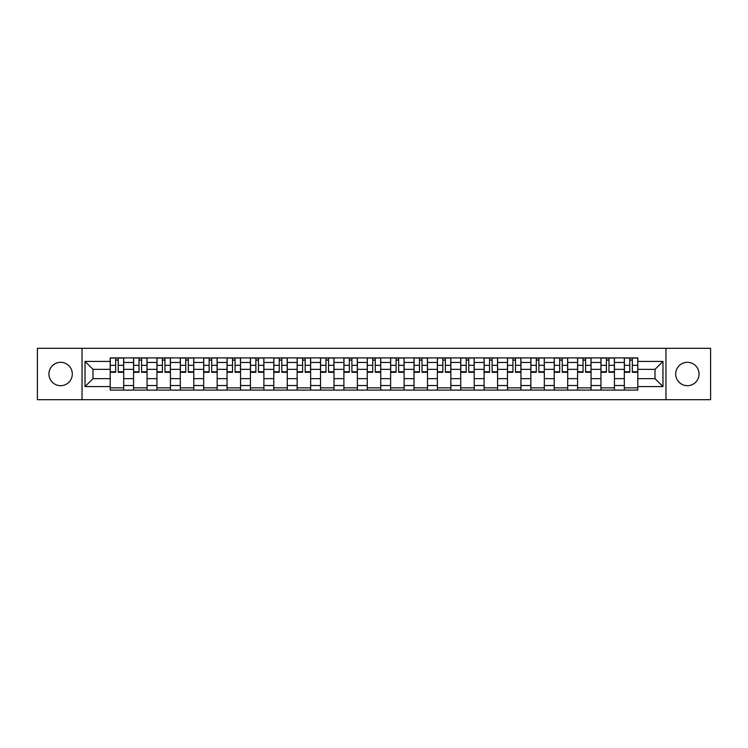 <?xml version="1.0" encoding="UTF-8"?>
<svg xmlns="http://www.w3.org/2000/svg" width="748" height="748" viewBox="0 0 748 748"><rect width="100%" height="100%" fill="white"/><g stroke="black" fill="none" stroke-linecap="round" stroke-linejoin="round"><path stroke-width="1.12" d="M687.384 362.312A11.688 11.688 0 0 0 675.696 374A11.688 11.688 0 0 0 687.384 385.688A11.688 11.688 0 0 0 699.062 374A11.688 11.688 0 0 0 687.384 362.312M60.616 362.312A11.688 11.688 0 0 0 48.938 374A11.688 11.688 0 0 0 60.616 385.688A11.688 11.688 0 0 0 72.304 374A11.688 11.688 0 0 0 60.616 362.312M665.963 399.694L710.6 399.694L710.6 348.306L37.4 348.306L37.4 399.694L665.963 399.694L665.963 348.306M133.574 390.101L133.574 362.462L123.682 362.462L123.682 390.101M123.682 362.462L123.682 357.899M133.574 362.462L133.574 357.899M147.057 357.899L147.057 390.101M156.94 390.101L156.94 357.899M170.422 357.899L170.422 390.101M180.305 390.101L180.305 357.899M193.788 357.899L193.788 390.101M203.68 390.101L203.68 357.899M217.163 357.899L217.163 390.101M227.046 390.101L227.046 357.899M240.529 357.899L240.529 390.101M250.412 390.101L250.412 357.899M263.894 357.899L263.894 390.101M273.787 390.101L273.787 357.899M287.269 357.899L287.269 390.101M297.152 390.101L297.152 357.899M310.635 357.899L310.635 390.101M320.518 390.101L320.518 357.899M334.001 357.899L334.001 390.101M343.893 390.101L343.893 357.899M357.376 357.899L357.376 390.101M367.259 390.101L367.259 357.899M380.741 357.899L380.741 390.101M390.624 390.101L390.624 357.899M404.107 357.899L404.107 390.101M413.999 390.101L413.999 357.899M427.482 357.899L427.482 390.101M437.365 390.101L437.365 357.899M450.848 357.899L450.848 390.101M460.731 390.101L460.731 357.899M474.213 357.899L474.213 390.101M484.106 390.101L484.106 357.899M497.588 357.899L497.588 390.101M507.471 390.101L507.471 357.899M520.954 357.899L520.954 390.101M530.837 390.101L530.837 357.899M544.32 357.899L544.32 390.101M554.212 390.101L554.212 357.899M567.695 357.899L567.695 390.101M577.578 390.101L577.578 357.899M591.06 357.899L591.06 390.101M600.943 390.101L600.943 357.899M614.426 357.899L614.426 390.101M624.318 390.101L624.318 357.899M624.318 378.647L614.426 378.647M600.943 378.647L591.06 378.647M577.578 378.647L567.695 378.647M554.212 378.647L544.32 378.647M530.837 378.647L520.954 378.647M507.471 378.647L497.588 378.647M484.106 378.647L474.213 378.647M460.731 378.647L450.848 378.647M437.365 378.647L427.482 378.647M413.999 378.647L404.107 378.647M390.624 378.647L380.741 378.647M367.259 378.647L357.376 378.647M343.893 378.647L334.001 378.647M320.518 378.647L310.635 378.647M297.152 378.647L287.269 378.647M273.787 378.647L263.894 378.647M250.412 378.647L240.529 378.647M227.046 378.647L217.163 378.647M203.68 378.647L193.788 378.647M180.305 378.647L170.422 378.647M156.94 378.647L147.057 378.647M133.574 378.647L123.682 378.647M624.318 369.353L614.426 369.353M600.943 369.353L591.06 369.353M577.578 369.353L567.695 369.353M554.212 369.353L544.32 369.353M530.837 369.353L520.954 369.353M507.471 369.353L497.588 369.353M484.106 369.353L474.213 369.353M460.731 369.353L450.848 369.353M437.365 369.353L427.482 369.353M413.999 369.353L404.107 369.353M390.624 369.353L380.741 369.353M367.259 369.353L357.376 369.353M343.893 369.353L334.001 369.353M320.518 369.353L310.635 369.353M297.152 369.353L287.269 369.353M273.787 369.353L263.894 369.353M250.412 369.353L240.529 369.353M227.046 369.353L217.163 369.353M203.68 369.353L193.788 369.353M180.305 369.353L170.422 369.353M156.94 369.353L147.057 369.353M133.574 369.353L123.682 369.353M92.976 378.647L110.199 378.647L110.199 369.353L92.976 369.353L92.976 378.647L85.038 386.585L85.038 361.415L110.199 361.415L110.199 369.353M637.801 369.353L637.801 378.647L655.024 378.647L655.024 369.353L637.801 369.353L637.801 357.899L110.199 357.899L110.199 361.415M637.801 361.415L662.962 361.415L662.962 386.585L637.801 386.585L637.801 378.647M110.199 378.647L110.199 390.101L637.801 390.101L637.801 386.585M110.199 386.585L85.038 386.585M82.037 399.694L82.037 348.306M123.682 387.857L110.199 387.857M115.669 360.143L118.221 360.143M147.057 387.857L133.574 387.857M139.035 360.143L141.587 360.143M170.422 387.857L156.94 387.857M162.41 360.143L164.953 360.143M193.788 387.857L180.305 387.857M185.775 360.143L188.328 360.143M217.163 387.857L203.68 387.857M209.141 360.143L211.693 360.143M240.529 387.857L227.046 387.857M232.516 360.143L235.059 360.143M263.894 387.857L250.412 387.857M255.881 360.143L258.434 360.143M287.269 387.857L273.787 387.857M279.247 360.143L281.8 360.143M310.635 387.857L297.152 387.857M302.622 360.143L305.165 360.143M334.001 387.857L320.518 387.857M325.988 360.143L328.54 360.143M357.376 387.857L343.893 387.857M349.353 360.143L351.906 360.143M380.741 387.857L367.259 387.857M372.728 360.143L375.272 360.143M404.107 387.857L390.624 387.857M396.094 360.143L398.647 360.143M427.482 387.857L413.999 387.857M419.46 360.143L422.012 360.143M450.848 387.857L437.365 387.857M442.835 360.143L445.378 360.143M474.213 387.857L460.731 387.857M466.2 360.143L468.753 360.143M497.588 387.857L484.106 387.857M489.566 360.143L492.119 360.143M520.954 387.857L507.471 387.857M512.941 360.143L515.484 360.143M544.32 387.857L530.837 387.857M536.307 360.143L538.859 360.143M567.695 387.857L554.212 387.857M559.672 360.143L562.225 360.143M591.06 387.857L577.578 387.857M583.047 360.143L585.591 360.143M614.426 387.857L600.943 387.857M606.413 360.143L608.966 360.143M637.801 387.857L624.318 387.857M629.779 360.143L632.331 360.143M85.038 361.415L92.976 369.353M655.024 378.647L662.962 386.585M655.024 369.353L662.962 361.415M118.221 371.765L123.607 371.765L123.607 372.28L118.221 372.28L118.221 358.049L123.607 358.049L120.615 358.049M123.607 371.765L123.607 358.049M115.669 359.994L118.221 359.994M113.275 358.049L110.274 358.049L110.274 372.28L115.669 372.28L115.669 358.049L113.5 358.049M110.274 358.049L120.391 358.049M141.587 371.765L146.982 371.765L146.982 372.28L141.587 372.28L141.587 358.049L146.982 358.049L143.981 358.049M146.982 371.765L146.982 358.049M139.035 359.994L141.587 359.994M136.641 358.049L133.649 358.049L133.649 372.28L139.035 372.28L139.035 358.049L136.865 358.049M133.649 358.049L143.756 358.049M164.953 371.765L170.348 371.765L170.348 372.28L164.953 372.28L164.953 358.049L170.348 358.049L167.356 358.049M170.348 371.765L170.348 358.049M162.41 359.994L164.953 359.994M160.007 358.049L157.015 358.049L157.015 372.28L162.41 372.28L162.41 358.049L160.24 358.049M157.015 358.049L167.122 358.049M188.328 371.765L193.713 371.765L193.713 372.28L188.328 372.28L188.328 358.049L193.713 358.049L190.721 358.049M193.713 371.765L193.713 358.049M185.775 359.994L188.328 359.994M183.382 358.049L180.38 358.049L180.38 372.28L185.775 372.28L185.775 358.049L183.606 358.049M180.38 358.049L190.497 358.049M211.693 371.765L217.088 371.765L217.088 372.28L211.693 372.28L211.693 358.049L217.088 358.049L214.087 358.049M217.088 371.765L217.088 358.049M209.141 359.994L211.693 359.994M206.747 358.049L203.755 358.049L203.755 372.28L209.141 372.28L209.141 358.049L206.972 358.049M203.755 358.049L213.863 358.049M235.059 371.765L240.454 371.765L240.454 372.28L235.059 372.28L235.059 358.049L240.454 358.049L237.462 358.049M240.454 371.765L240.454 358.049M232.516 359.994L235.059 359.994M230.113 358.049L227.121 358.049L227.121 372.28L232.516 372.28L232.516 358.049L230.347 358.049M227.121 358.049L237.228 358.049M258.434 371.765L263.82 371.765L263.82 372.28L258.434 372.28L258.434 358.049L263.82 358.049L260.828 358.049M263.82 371.765L263.82 358.049M255.881 359.994L258.434 359.994M253.488 358.049L250.487 358.049L250.487 372.28L255.881 372.28L255.881 358.049L253.712 358.049M250.487 358.049L260.603 358.049M281.8 371.765L287.195 371.765L287.195 372.28L281.8 372.28L281.8 358.049L287.195 358.049L284.193 358.049M287.195 371.765L287.195 358.049M279.247 359.994L281.8 359.994M276.854 358.049L273.861 358.049L273.861 372.28L279.247 372.28L279.247 358.049L277.078 358.049M273.861 358.049L283.969 358.049M305.165 371.765L310.56 371.765L310.56 372.28L305.165 372.28L305.165 358.049L310.56 358.049L307.568 358.049M310.56 371.765L310.56 358.049M302.622 359.994L305.165 359.994M300.219 358.049L297.227 358.049L297.227 372.28L302.622 372.28L302.622 358.049L300.453 358.049M297.227 358.049L307.334 358.049M328.54 371.765L333.926 371.765L333.926 372.28L328.54 372.28L328.54 358.049L333.926 358.049L330.934 358.049M333.926 371.765L333.926 358.049M325.988 359.994L328.54 359.994M323.594 358.049L320.593 358.049L320.593 372.28L325.988 372.28L325.988 358.049L323.819 358.049M320.593 358.049L330.709 358.049M351.906 371.765L357.301 371.765L357.301 372.28L351.906 372.28L351.906 358.049L357.301 358.049L354.3 358.049M357.301 371.765L357.301 358.049M349.353 359.994L351.906 359.994M346.96 358.049L343.968 358.049L343.968 372.28L349.353 372.28L349.353 358.049L347.184 358.049M343.968 358.049L354.075 358.049M375.272 371.765L380.667 371.765L380.667 372.28L375.272 372.28L375.272 358.049L380.667 358.049L377.675 358.049M380.667 371.765L380.667 358.049M372.728 359.994L375.272 359.994M370.325 358.049L367.333 358.049L367.333 372.28L372.728 372.28L372.728 358.049L370.559 358.049M367.333 358.049L377.441 358.049M398.647 371.765L404.032 371.765L404.032 372.28L398.647 372.28L398.647 358.049L404.032 358.049L401.04 358.049M404.032 371.765L404.032 358.049M396.094 359.994L398.647 359.994M393.7 358.049L390.699 358.049L390.699 372.28L396.094 372.28L396.094 358.049L393.925 358.049M390.699 358.049L400.816 358.049M422.012 371.765L427.407 371.765L427.407 372.28L422.012 372.28L422.012 358.049L427.407 358.049L424.406 358.049M427.407 371.765L427.407 358.049M419.46 359.994L422.012 359.994M417.066 358.049L414.074 358.049L414.074 372.28L419.46 372.28L419.46 358.049L417.291 358.049M414.074 358.049L424.181 358.049M445.378 371.765L450.773 371.765L450.773 372.28L445.378 372.28L445.378 358.049L450.773 358.049L447.781 358.049M450.773 371.765L450.773 358.049M442.835 359.994L445.378 359.994M440.432 358.049L437.44 358.049L437.44 372.28L442.835 372.28L442.835 358.049L440.666 358.049M437.44 358.049L447.547 358.049M468.753 371.765L474.139 371.765L474.139 372.28L468.753 372.28L468.753 358.049L474.139 358.049L471.147 358.049M474.139 371.765L474.139 358.049M466.2 359.994L468.753 359.994M463.807 358.049L460.805 358.049L460.805 372.28L466.2 372.28L466.2 358.049L464.031 358.049M460.805 358.049L470.922 358.049M492.119 371.765L497.514 371.765L497.514 372.28L492.119 372.28L492.119 358.049L497.514 358.049L494.512 358.049M497.514 371.765L497.514 358.049M489.566 359.994L492.119 359.994M487.172 358.049L484.18 358.049L484.18 372.28L489.566 372.28L489.566 358.049L487.397 358.049M484.18 358.049L494.288 358.049M515.484 371.765L520.879 371.765L520.879 372.28L515.484 372.28L515.484 358.049L520.879 358.049L517.887 358.049M520.879 371.765L520.879 358.049M512.941 359.994L515.484 359.994M510.538 358.049L507.546 358.049L507.546 372.28L512.941 372.28L512.941 358.049L510.772 358.049M507.546 358.049L517.653 358.049M538.859 371.765L544.245 371.765L544.245 372.28L538.859 372.28L538.859 358.049L544.245 358.049L541.253 358.049M544.245 371.765L544.245 358.049M536.307 359.994L538.859 359.994M533.913 358.049L530.912 358.049L530.912 372.28L536.307 372.28L536.307 358.049L534.137 358.049M530.912 358.049L541.028 358.049M562.225 371.765L567.62 371.765L567.62 372.28L562.225 372.28L562.225 358.049L567.62 358.049L564.618 358.049M567.62 371.765L567.62 358.049M559.672 359.994L562.225 359.994M557.279 358.049L554.287 358.049L554.287 372.28L559.672 372.28L559.672 358.049L557.503 358.049M554.287 358.049L564.394 358.049M585.591 371.765L590.985 371.765L590.985 372.28L585.591 372.28L585.591 358.049L590.985 358.049L587.993 358.049M590.985 371.765L590.985 358.049M583.047 359.994L585.591 359.994M580.644 358.049L577.652 358.049L577.652 372.28L583.047 372.28L583.047 358.049L580.878 358.049M577.652 358.049L587.76 358.049M608.966 371.765L614.351 371.765L614.351 372.28L608.966 372.28L608.966 358.049L614.351 358.049L611.359 358.049M614.351 371.765L614.351 358.049M606.413 359.994L608.966 359.994M604.019 358.049L601.018 358.049L601.018 372.28L606.413 372.28L606.413 358.049L604.244 358.049M601.018 358.049L611.135 358.049M632.331 371.765L637.726 371.765L637.726 372.28L632.331 372.28L632.331 358.049L637.726 358.049L634.725 358.049M637.726 371.765L637.726 358.049M629.779 359.994L632.331 359.994M627.385 358.049L624.393 358.049L624.393 372.28L629.779 372.28L629.779 358.049L627.609 358.049M624.393 358.049L634.5 358.049M600.943 362.462L591.06 362.462M577.578 362.462L567.695 362.462M554.212 362.462L544.32 362.462M530.837 362.462L520.954 362.462M507.471 362.462L497.588 362.462M484.106 362.462L474.213 362.462M460.731 362.462L450.848 362.462M437.365 362.462L427.482 362.462M413.999 362.462L404.107 362.462M390.624 362.462L380.741 362.462M367.259 362.462L357.376 362.462M343.893 362.462L334.001 362.462M320.518 362.462L310.635 362.462M297.152 362.462L287.269 362.462M273.787 362.462L263.894 362.462M250.412 362.462L240.529 362.462M227.046 362.462L217.163 362.462M203.68 362.462L193.788 362.462M180.305 362.462L170.422 362.462M156.94 362.462L147.057 362.462M624.318 362.462L614.426 362.462M600.943 385.538L591.06 385.538M577.578 385.538L567.695 385.538M554.212 385.538L544.32 385.538M530.837 385.538L520.954 385.538M507.471 385.538L497.588 385.538M484.106 385.538L474.213 385.538M460.731 385.538L450.848 385.538M437.365 385.538L427.482 385.538M413.999 385.538L404.107 385.538M390.624 385.538L380.741 385.538M367.259 385.538L357.376 385.538M343.893 385.538L334.001 385.538M320.518 385.538L310.635 385.538M297.152 385.538L287.269 385.538M273.787 385.538L263.894 385.538M250.412 385.538L240.529 385.538M227.046 385.538L217.163 385.538M203.68 385.538L193.788 385.538M180.305 385.538L170.422 385.538M156.94 385.538L147.057 385.538M133.574 385.538L123.682 385.538M624.318 385.538L614.426 385.538M118.221 365.323L123.607 365.323M110.274 371.765L115.669 371.765M110.274 365.323L115.669 365.323M141.587 365.323L146.982 365.323M133.649 371.765L139.035 371.765M133.649 365.323L139.035 365.323M164.953 365.323L170.348 365.323M157.015 371.765L162.41 371.765M157.015 365.323L162.41 365.323M188.328 365.323L193.713 365.323M180.38 371.765L185.775 371.765M180.38 365.323L185.775 365.323M211.693 365.323L217.088 365.323M203.755 371.765L209.141 371.765M203.755 365.323L209.141 365.323M235.059 365.323L240.454 365.323M227.121 371.765L232.516 371.765M227.121 365.323L232.516 365.323M258.434 365.323L263.82 365.323M250.487 371.765L255.881 371.765M250.487 365.323L255.881 365.323M281.8 365.323L287.195 365.323M273.861 371.765L279.247 371.765M273.861 365.323L279.247 365.323M305.165 365.323L310.56 365.323M297.227 371.765L302.622 371.765M297.227 365.323L302.622 365.323M328.54 365.323L333.926 365.323M320.593 371.765L325.988 371.765M320.593 365.323L325.988 365.323M351.906 365.323L357.301 365.323M343.968 371.765L349.353 371.765M343.968 365.323L349.353 365.323M375.272 365.323L380.667 365.323M367.333 371.765L372.728 371.765M367.333 365.323L372.728 365.323M398.647 365.323L404.032 365.323M390.699 371.765L396.094 371.765M390.699 365.323L396.094 365.323M422.012 365.323L427.407 365.323M414.074 371.765L419.46 371.765M414.074 365.323L419.46 365.323M445.378 365.323L450.773 365.323M437.44 371.765L442.835 371.765M437.44 365.323L442.835 365.323M468.753 365.323L474.139 365.323M460.805 371.765L466.2 371.765M460.805 365.323L466.2 365.323M492.119 365.323L497.514 365.323M484.18 371.765L489.566 371.765M484.18 365.323L489.566 365.323M515.484 365.323L520.879 365.323M507.546 371.765L512.941 371.765M507.546 365.323L512.941 365.323M538.859 365.323L544.245 365.323M530.912 371.765L536.307 371.765M530.912 365.323L536.307 365.323M562.225 365.323L567.62 365.323M554.287 371.765L559.672 371.765M554.287 365.323L559.672 365.323M585.591 365.323L590.985 365.323M577.652 371.765L583.047 371.765M577.652 365.323L583.047 365.323M608.966 365.323L614.351 365.323M601.018 371.765L606.413 371.765M601.018 365.323L606.413 365.323M632.331 365.323L637.726 365.323M624.393 371.765L629.779 371.765M624.393 365.323L629.779 365.323"/></g></svg>
